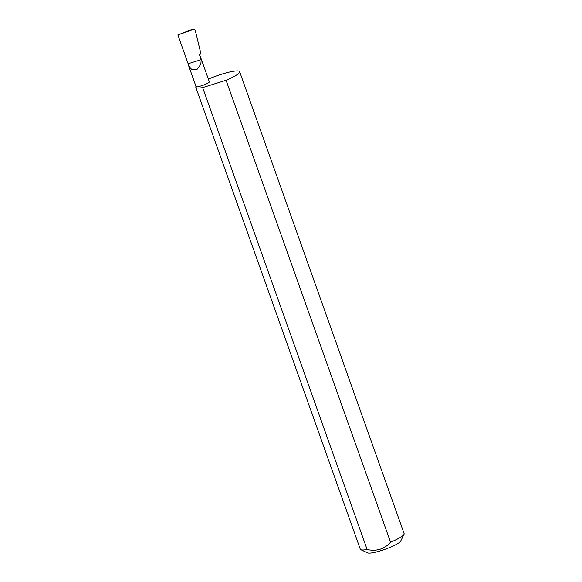 <?xml version="1.0" encoding="UTF-8"?>
<svg xmlns="http://www.w3.org/2000/svg" width="582" height="582" viewBox="0 0 582 582"><rect width="100%" height="100%" fill="white"/><g stroke="black" fill="none" stroke-linecap="round" stroke-linejoin="round"><path stroke-width="0.87" d="M193.697 29.362L177.874 34.92L191.878 29.464L194.592 29.413L195.181 30.133L200.972 53.951L199.371 54.453L201.219 59.64L200.819 64.282L197.167 69.229L191.594 69.411L188.59 65.613L188.132 63.729L201.219 59.64M188.59 65.613L196.039 86.543A7.049 1.142 -19.6 0 0 202.267 85.525A7.049 1.142 -19.6 0 0 209.229 82.135A7.049 1.142 -19.6 0 0 209.331 81.807L199.568 54.395M177.874 34.92L188.132 63.729M390.558 542.22C384.353 549.139 376.547 551.576 367.14 549.524A23.265 3.761 160.4 0 1 360.796 549.699L367.788 552.9A17.678 2.859 -19.6 0 0 384.382 549.524A17.678 2.859 -19.6 0 0 400.46 541.493A17.678 2.859 -19.6 0 0 400.649 541.202L404.039 534.298A23.265 3.761 160.4 0 1 403.792 534.683A23.265 3.761 160.4 0 1 390.558 542.22L226.071 80.287A23.265 3.761 160.4 0 0 239.304 72.75A23.265 3.761 160.4 0 0 239.638 71.681A23.265 3.761 160.4 0 0 208.371 79.116M239.638 71.681L404.126 533.614A23.265 3.761 160.4 0 1 404.039 534.298M194.592 29.413L193.224 29.129M360.796 549.699A23.265 3.761 160.4 0 1 360.294 549.219L195.807 87.285A23.265 3.761 160.4 0 1 195.996 86.427M367.14 549.524L202.652 87.591A23.265 3.761 160.4 0 1 195.807 87.285M202.652 87.591L226.071 80.287"/></g></svg>
